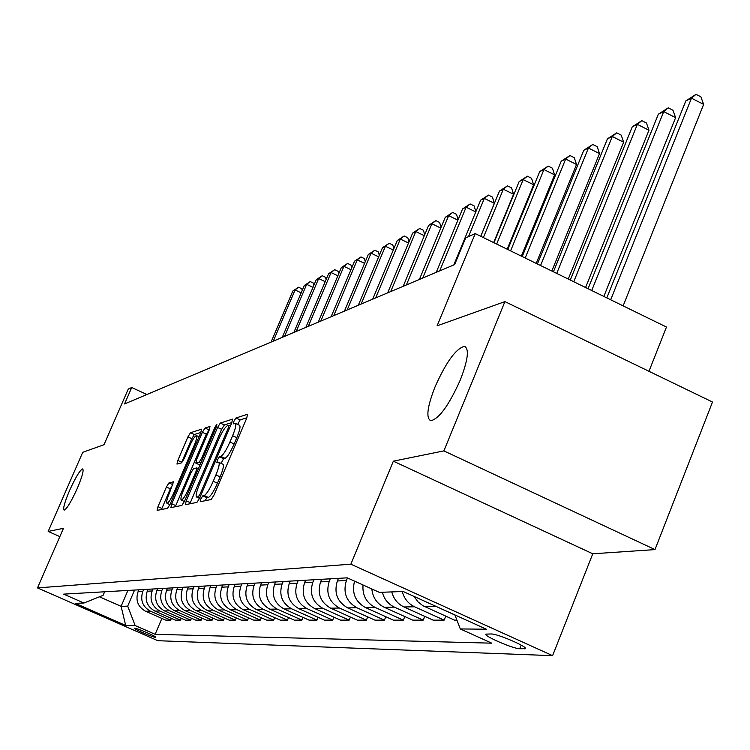 <?xml version="1.0" encoding="UTF-8"?>
<svg xmlns="http://www.w3.org/2000/svg" width="750" height="750" viewBox="0 0 750 750"><rect width="100%" height="100%" fill="white"/><g stroke="black" fill="none" stroke-linecap="round" stroke-linejoin="round"><path stroke-width="1.12" d="M200.831 498.909L200.222 501.712L211.172 499.519L214.041 495.009L246.722 418.163L247.538 414.262L235.941 418.003L233.963 421.153L233.391 423.834L235.266 423.328C236.512 424.172 235.631 428.306 232.613 435.722L229.931 442.031C226.247 450.253 223.209 455.053 220.847 456.403L219.412 456.788L217.444 459.909L216.853 462.656L218.644 462.262C219.9 463.153 218.991 467.381 215.925 474.928L213.225 481.275C209.522 489.534 206.503 494.288 204.178 495.516L202.791 495.816L200.831 498.909M246.881 417.759L240.113 419.925L237.628 424.416M235.519 423.45L239.438 425.259C240.712 426.103 239.831 430.238 236.822 437.653L234.141 443.962C230.456 452.184 227.419 456.975 225.037 458.325L223.603 458.709L221.072 463.369M77.269 488.409C82.181 476.728 83.981 470.231 82.659 468.919C79.959 470.072 75.581 477.3 69.534 490.603C64.622 502.228 62.812 508.753 64.106 510.169C66.769 509.091 71.156 501.834 77.269 488.409M460.35 379.856C468.094 359.681 469.425 348.516 464.325 346.359C455.822 348.694 446.044 362.25 434.972 387.047C427.219 406.997 425.831 418.228 430.819 420.741C439.181 418.753 449.025 405.122 460.35 379.856M155.531 637.35L155.775 637.294C156.984 636.703 136.772 627.984 134.662 628.191L134.438 628.247C133.303 628.856 153.309 637.491 155.531 637.35M168.956 482.916L166.416 487.013L157.978 506.663L157.106 510.394L167.559 508.294L170.166 504.131L200.709 432.816L201.544 429.178L190.491 432.741L187.922 436.884L177.816 460.453L176.962 464.081L181.584 462.816L184.172 458.653L189.244 446.831C192.366 439.922 194.766 436.172 196.444 435.581C197.344 436.247 196.603 439.5 194.203 445.341L174.131 492.188C171.019 499.078 168.637 502.791 167.006 503.316C166.106 502.566 166.884 499.228 169.331 493.275L173.522 481.8L168.956 482.916L172.856 484.678L170.306 488.775L161.447 509.531M443.888 450.891L393.347 461.175L592.772 553.791L654.994 549.591L443.888 450.891L504.928 301.613L437.109 325.819L475.238 233.597L465.703 237.872L454.65 264.572L124.566 403.941L131.719 387.516L128.25 389.072L104.025 444.703L82.734 452.306L48.178 531.431L59.85 536.616M393.347 461.175L350.859 564.188L37.5 587.906L63.459 528.319L48.178 531.431M186.234 500.794L185.363 504.694L196.95 502.378L199.734 497.981L231.722 422.944L232.547 419.128L220.303 423.075L217.566 427.453L186.234 500.794L190.331 502.641L189.872 503.803M181.875 505.416L170.878 507.619L171.75 503.803L202.369 432.291L205.022 428.025L209.991 426.431L209.166 430.125L196.659 459.366L195.816 463.125L199.116 462.253L201.825 457.941L214.941 427.238L216.909 424.181L216.337 426.797L184.566 501.141L181.875 505.416M504.928 301.613L712.5 402.028L654.994 549.591M491.334 633.984L485.981 634.106C482.925 635.681 513.403 648.881 519.722 648.741L525.309 648.694C528.609 647.184 497.447 633.684 491.334 633.984M350.859 564.188L552.6 655.659L157.809 640.697L37.5 587.906M161.888 618.431L155.137 634.312L491.775 643.172L460.294 628.941L486.422 629.222L403.172 591.497L379.359 592.359L347.231 577.837L63.675 594.131L83.925 603.028L103.116 595.322L104.634 591.778M155.137 634.312L135.141 625.528L125.691 625.434L75.356 603.337L83.925 603.028M648.966 371.288L666.469 327.047L475.238 233.597M592.772 553.791L552.6 655.659M146.906 394.509L131.719 387.516M127.903 590.447L121.097 606.328L127.687 606.15L134.578 590.062M171.412 618.375L170.672 620.109L165.694 620.109L145.575 611.241C137.841 606.844 135.338 600.337 138.066 591.722L138.881 589.809M170.672 620.109L150.375 611.156C142.584 606.731 140.053 600.169 142.809 591.469L143.625 589.538M181.266 618.309L180.497 620.109L175.35 620.109L154.894 611.081C147.028 606.619 144.488 600 147.253 591.225L148.088 589.284M180.497 620.109L159.872 611.006C151.941 606.497 149.372 599.812 152.166 590.962L153 589.003M191.475 618.244L190.678 620.119L185.344 620.119L164.541 610.922C156.553 606.375 153.956 599.644 156.769 590.709L157.613 588.741M190.678 620.119L169.697 610.837C161.634 606.253 159.019 599.447 161.85 590.438L162.703 588.441M202.05 618.178L201.234 620.119L195.703 620.119L174.544 610.763C166.416 606.131 163.772 599.269 166.631 590.184L167.484 588.169M201.234 620.119L179.887 610.669C171.684 606 169.022 599.072 171.9 589.894L172.762 587.869M213.028 618.103L212.184 620.119L206.438 620.119L184.913 610.594C176.634 605.869 173.953 598.884 176.859 589.631L177.722 587.578M212.184 620.119L190.453 610.5C182.109 605.737 179.391 598.678 182.325 589.331L183.197 587.269M224.419 618.019L223.537 620.119L217.584 620.119L195.675 610.416C187.247 605.606 184.509 598.491 187.463 589.059L188.353 586.969M223.537 620.119L201.431 610.312C192.928 605.466 190.162 598.275 193.144 588.75L194.034 586.641M236.259 617.944L235.341 620.119L229.153 620.119L206.841 610.228C198.262 605.325 195.478 598.078 198.478 588.469L199.378 586.341M235.341 620.119L212.822 610.125C204.169 605.184 201.347 597.853 204.375 588.15L205.284 585.994M248.559 617.85L247.603 620.119L241.172 620.119L218.447 610.031C209.719 605.044 206.878 597.647 209.925 587.85L210.844 585.675M247.603 620.119L224.672 609.928C215.85 604.884 212.981 597.413 216.056 587.512L216.984 585.328M261.347 617.756L260.363 620.119L253.669 620.119L230.522 609.834C221.625 604.744 218.719 597.197 221.831 587.203L222.759 584.991M260.363 620.119L236.991 609.731C228 604.584 225.075 596.962 228.206 586.866L229.153 584.625M274.669 617.653L273.647 620.128L266.672 620.128L243.084 609.628C234.009 604.434 231.056 596.737 234.216 586.538L235.162 584.278M273.647 620.128L249.816 609.516C240.656 604.266 237.666 596.484 240.863 586.181L241.819 583.903M288.553 617.55L287.484 620.128L280.209 620.128L256.163 609.412C246.919 604.106 243.9 596.25 247.116 585.844L248.081 583.538M287.484 620.128L263.184 609.3C253.837 603.928 250.791 595.988 254.044 585.469L255.019 583.144M303.028 617.438L301.913 620.128L294.328 620.128L269.803 609.188C260.372 603.769 257.288 595.744 260.569 585.112L261.553 582.769M301.913 620.128L277.125 609.066C267.591 603.581 264.478 595.472 267.787 584.728L268.781 582.347M318.131 617.316L316.969 620.128L309.056 620.128L284.034 608.953C274.406 603.413 271.256 595.219 274.594 584.363L275.597 581.953M316.969 620.128L291.675 608.822C281.944 603.225 278.766 594.938 282.131 583.95L283.153 581.522M333.919 617.184L332.7 620.128L324.431 620.128L298.884 608.709C289.059 603.047 285.844 594.666 289.247 583.566L290.269 581.119M332.7 620.128L306.881 608.578C296.944 602.85 293.691 594.375 297.122 583.144L298.163 580.659M350.419 617.044L349.153 620.138L340.5 620.128L314.419 608.447C304.378 602.663 301.097 594.094 304.566 582.741L305.606 580.237M349.153 620.138L322.772 608.306C312.628 602.456 309.3 593.784 312.806 582.3L313.856 579.759M367.697 616.894L366.375 620.138L357.319 620.138L330.666 608.184C320.409 602.259 317.053 593.494 320.587 581.878L321.656 579.309M366.375 620.138L339.422 608.034C329.044 602.044 325.65 593.166 329.222 581.419L330.291 578.812M385.809 616.725L384.413 620.138L374.925 620.138L347.691 607.903C337.209 601.838 333.769 592.856 337.369 580.978L338.456 578.344M384.413 620.138L356.859 607.744C346.256 601.603 342.778 592.519 346.416 580.491L347.466 577.95M99.441 596.794L121.097 606.328L125.691 625.434M460.294 628.941L454.95 614.963M414.159 596.484L417.863 601.734L422.822 605.672L454.566 620.147L456.928 620.147M445.744 616.153L444.141 620.147L414.609 606.797C408.244 603.713 404.137 598.631 402.281 591.534M391.791 591.909C393.619 598.913 397.678 603.928 403.969 606.966L433.134 620.147L444.141 620.147M424.762 616.359L423.225 620.138L394.387 607.125C388.172 604.125 384.159 599.166 382.359 592.256M371.841 588.966C372.731 597.488 376.875 603.591 384.272 607.294L412.762 620.138L423.225 620.138M404.803 616.556L403.35 620.138L375.169 607.444C366.328 602.766 362.278 595.275 363.019 584.972M354.544 581.147C351.581 592.95 355.247 601.763 365.541 607.603L393.384 620.138L403.35 620.138M454.997 615.094L434.034 605.484M127.687 606.15L135.141 625.528M205.059 500.747L206.991 497.719L208.397 497.428C210.731 496.209 213.75 491.466 217.453 483.197L213.225 481.275M218.878 462.366L222.844 464.175C224.109 465.084 223.209 469.303 220.144 476.85L217.453 483.197M231.881 422.55L224.372 424.95L221.625 429.319L190.331 502.641M198.356 496.744L200.297 493.678L228.319 427.959L228.891 425.287L227.316 425.766C224.972 427.2 222 431.925 218.409 439.941L199.416 484.462C196.369 491.925 195.45 496.116 196.659 497.063L198.356 496.744L199.95 497.475M209.325 429.75L206.334 434.109L175.303 506.737M183.619 489.844C181.125 495.928 180.356 499.35 181.303 500.119C183.028 499.575 185.484 495.769 188.681 488.691L195.928 471.722L196.697 467.916L193.491 468.75L190.819 473.025L183.619 489.844M200.869 432.441L194.362 434.513L191.794 438.666L181.434 462.863M623.137 305.869L703.641 104.4L691.472 98.184L685.809 100.931L606.806 297.891M610.678 299.784L691.472 98.184L696.028 94.341L700.884 96.825L703.641 104.4M685.809 100.931L696.028 94.341M603.844 296.447L675.609 117.656L663.722 111.609L658.341 114.216L588.038 288.722M591.712 290.512L663.722 111.609L668.231 107.841L672.966 110.25L675.609 117.656M658.341 114.216L668.231 107.841M585.572 287.522L648.975 130.237L637.359 124.359L632.25 126.834L570.272 280.041M573.75 281.737L637.359 124.359L641.812 120.656L646.453 123L648.975 130.237M632.25 126.834L641.812 120.656M568.266 279.056L623.644 142.209L612.291 136.491L607.425 138.844L553.425 271.809M556.725 273.422L612.291 136.491L616.697 132.844L621.225 135.131L623.644 142.209M607.425 138.844L616.697 132.844M551.831 271.031L599.531 153.609L588.422 148.041L583.781 150.281L537.431 263.991M540.562 265.528L588.422 148.041L592.772 144.459L597.206 146.681L599.531 153.609M583.781 150.281L592.772 144.459M536.203 263.391L576.534 164.484L565.659 159.047L561.234 161.194L522.225 256.566M525.206 258.019L565.659 159.047L569.953 155.531L574.294 157.697L576.534 164.484M561.234 161.194L569.953 155.531M521.334 256.125L554.587 174.853L543.938 169.556L539.709 171.6L507.75 249.488M510.591 250.875L543.938 169.556L548.184 166.097L552.431 168.206L554.587 174.853M539.709 171.6L548.184 166.097M507.169 249.206L533.616 184.772L523.191 179.597L519.15 181.556L493.95 242.747M496.659 244.069L523.191 179.597L527.381 176.194L531.544 178.256L533.616 184.772M519.15 181.556L527.381 176.194M493.65 242.597L513.553 194.25L503.334 189.206L499.472 191.072L480.788 236.316M483.375 237.572L503.334 189.206L507.478 185.85L511.556 187.866L513.553 194.25M499.472 191.072L507.478 185.85M480.741 236.287L494.353 203.325L484.341 198.394L480.628 200.184L453.825 264.919M468.516 236.606L484.341 198.394L488.428 195.094L492.431 197.062L494.353 203.325M480.628 200.184L488.428 195.094M439.697 270.881L466.125 207.206L462.581 208.922L436.247 272.344M475.772 211.931L466.125 207.206L470.166 203.953L474.094 205.884L475.856 211.706M462.581 208.922L470.166 203.953M422.7 278.062L448.669 215.653L445.256 217.303L419.381 279.459M457.903 220.172L448.669 215.653L452.653 212.447L456.506 214.341L458.109 219.694M445.256 217.303L452.653 212.447M406.378 284.953L431.906 223.763L428.634 225.347L403.191 286.294M440.766 228.084L431.906 223.763L435.844 220.612L439.622 222.45L441.066 227.363M428.634 225.347L435.844 220.612M390.703 291.572L415.8 231.553L412.659 233.072L387.638 292.866M424.312 235.688L415.8 231.553L419.691 228.45L423.403 230.25L424.706 234.741M412.659 233.072L419.691 228.45M375.637 297.928L400.322 239.044L397.294 240.506L372.694 299.175M408.497 243.009L400.322 239.044L404.166 235.988L407.812 237.75L408.984 241.856M397.294 240.506L404.166 235.988M361.144 304.05L385.425 246.244L382.509 247.659L358.303 305.25M393.291 250.05L385.425 246.244L389.222 243.234L392.803 244.969L393.853 248.7M382.509 247.659L389.222 243.234M347.184 309.947L371.081 253.181L368.278 254.541L344.456 311.091M378.656 256.837L371.081 253.181L374.831 250.219L378.347 251.916L379.294 255.309M368.278 254.541L374.831 250.219M333.741 315.619L357.262 259.875L354.553 261.178L331.116 316.734M364.556 263.381L357.262 259.875L360.966 256.95L364.425 258.609L365.269 261.675M354.553 261.178L360.966 256.95M320.784 321.094L343.931 266.316L341.325 267.581L318.244 322.162M350.963 269.691L343.931 266.316L347.597 263.438L351 265.069L351.75 267.834M341.325 267.581L347.597 263.438M308.278 326.372L331.078 272.541L328.556 273.759L305.831 327.403M337.856 275.784L331.078 272.541L334.697 269.7L338.044 271.303L338.709 273.778M328.556 273.759L334.697 269.7M296.212 331.462L318.666 278.541L316.228 279.722L293.85 332.466M325.209 281.672L318.666 278.541L322.238 275.738L325.528 277.312L326.119 279.516M316.228 279.722L322.238 275.738M284.55 336.384L306.675 284.344L304.322 285.478L282.272 337.35M312.994 287.353L306.675 284.344L310.209 281.578L313.444 283.125L313.959 285.075M304.322 285.478L310.209 281.578M273.291 341.147L295.078 289.95L292.809 291.047L271.078 342.075M301.191 292.856L295.078 289.95L298.575 287.222L301.762 288.741L302.213 290.456M292.809 291.047L298.575 287.222M138.066 591.722L142.809 591.469M147.253 591.225L152.166 590.962M156.769 590.709L161.85 590.438M166.631 590.184L171.9 589.894M176.859 589.631L182.325 589.331M187.463 589.059L193.144 588.75M198.478 588.469L204.375 588.15M209.925 587.85L216.056 587.512M221.831 587.203L228.206 586.866M234.216 586.538L240.863 586.181M247.116 585.844L254.044 585.469M260.569 585.112L267.787 584.728M274.594 584.363L282.131 583.95M289.247 583.566L297.122 583.144M304.566 582.741L312.806 582.3M320.587 581.878L329.222 581.419M337.369 580.978L346.416 580.491M424.688 606.628L435.9 606.441M403.969 606.966L414.609 606.797M384.272 607.294L394.387 607.125M365.541 607.603L375.169 607.444M347.691 607.903L356.859 607.744M330.666 608.184L339.422 608.034M314.419 608.447L322.772 608.306M298.884 608.709L306.881 608.578M284.034 608.953L291.675 608.822M269.803 609.188L277.125 609.066M256.163 609.412L263.184 609.3M243.084 609.628L249.816 609.516M230.522 609.834L236.991 609.731M218.447 610.031L224.672 609.928M206.841 610.228L212.822 610.125M195.675 610.416L201.431 610.312M184.913 610.594L190.453 610.5M174.544 610.763L179.887 610.669M164.541 610.922L169.697 610.837M154.894 611.081L159.872 611.006M145.575 611.241L150.375 611.156M524.775 647.503L524.231 648.881M521.166 645.103L519.722 648.741M208.397 497.428L204.178 495.516M220.144 476.85L215.925 474.928M223.603 458.709L219.412 456.788M225.037 458.325L220.847 456.403M234.141 443.962L229.931 442.031M236.822 437.653L232.613 435.722M240.113 419.925L235.941 418.003M206.991 497.719L202.791 495.816M221.625 429.319L217.566 427.453M224.372 424.95L220.303 423.075M201.366 494.156L200.297 493.678M229.378 428.447L228.319 427.959M230.409 426.028L228.984 425.372M199.612 498.272L196.912 497.053M175.753 505.613L171.75 503.803M206.334 434.109L202.369 432.291M208.987 429.853L205.022 428.025M199.931 464.962L195.9 463.116M200.85 463.041L199.116 462.253M202.828 458.4L201.825 457.941M215.944 427.706L214.941 427.238M189.694 489.15L188.681 488.691M196.941 472.181L195.928 471.722M198.422 468.703L196.903 468.009M175.097 492.619L174.131 492.188M195.159 445.772L194.203 445.341M181.697 462.225L177.816 460.453M191.794 438.666L187.922 436.884M194.362 434.513L190.491 432.741M161.888 508.425L157.978 506.663M170.306 488.775L166.416 487.013M465.919 347.119L464.325 346.359M230.419 425.991L228.947 425.306M199.566 498.375L196.659 497.063M199.838 464.962L195.816 463.125M184.406 501.516L181.303 500.119M198.441 468.666L196.847 467.944M169.941 504.637L167.006 503.316M199.022 436.762L196.613 435.656"/></g></svg>
